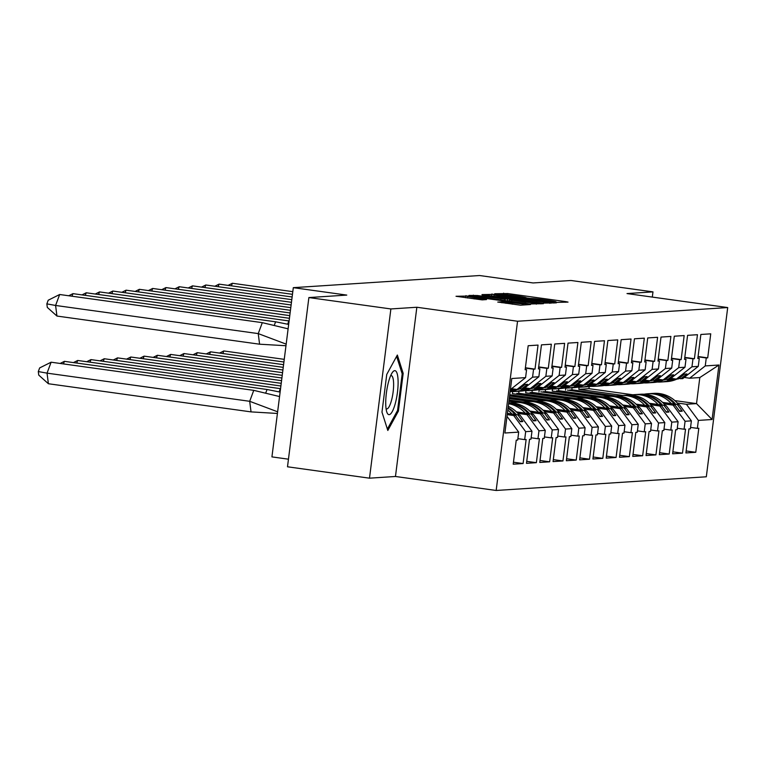 <?xml version="1.0" encoding="UTF-8"?>
<svg xmlns="http://www.w3.org/2000/svg" width="766" height="766" viewBox="0 0 766 766"><rect width="100%" height="100%" fill="white"/><g stroke="black" fill="none" stroke-linecap="round" stroke-linejoin="round"><path stroke-width="1.15" d="M556.308 302.407L568.027 302.101L565.643 301.603L507.695 293.55L494.759 293.742L500.418 294.288A10.724 0.527 7.2 0 1 513.392 295.552L518.218 296.222A10.724 0.527 7.2 0 1 526.194 297.735A10.724 0.527 7.2 0 1 525.849 297.821L530.359 298.453A10.724 0.527 7.2 0 1 543.333 299.707L548.159 300.377A10.724 0.527 7.2 0 1 556.135 301.9A10.724 0.527 7.2 0 1 555.79 301.986L554.565 302.072L556.308 302.407M652.316 297.084L652.977 291.875L570.976 280.49L533.088 282.951L479.621 275.53L293.311 287.662L271.93 456.89L288.456 459.188M369.499 478.175L395.467 476.481L416.848 307.252L390.88 308.947L369.499 478.175L287.499 466.791L308.88 297.562L346.768 295.092L293.311 287.662M390.88 308.947L308.88 297.562M497.814 302.043L520.516 305.203L530.484 304.533L470.037 296.002L456.019 296.279L482.197 299.879L486.525 299.573L467.633 296.48L478.769 297.457L516.916 302.762L523.58 304.025L502.036 301.775L497.804 302.13M416.848 307.252L517.548 321.241L727.7 307.559L706.319 476.787L496.167 490.47L517.548 321.241M652.977 291.875L627.009 293.57L727.7 307.559M542.452 303.116L556.365 302.867L553.981 302.359L496.033 294.316L482.005 294.594L542.452 303.116M543.372 303.709L529.45 303.958L469.012 295.437L477.4 295.523L504.957 299.18L507.858 298.979L505.368 298.501L482.073 295.025L543.372 303.709M521.416 389.176L527.535 384.34L524.988 384.513L518.869 389.339L516.993 389.463L532.562 377.159L538.862 376.748L523.293 389.051L519.425 388.898M507.341 413.736L519.999 415.115L507.389 413.362M534.706 388.314L540.825 383.479L538.268 383.642L532.15 388.477L530.273 388.601L545.852 376.298L552.152 375.886L536.573 388.19L532.715 388.036M516.897 412.357L533.289 414.253L516.447 411.907M547.987 387.443L554.105 382.607L551.549 382.78L545.43 387.615L543.563 387.73L559.132 375.436L565.432 375.024L549.864 387.318L545.995 387.165M530.177 411.486L546.57 413.381L529.727 411.045M561.267 386.581L567.386 381.746L564.839 381.908L558.72 386.744L556.844 386.868L572.413 374.564L578.713 374.153L563.144 386.457L559.276 386.303M543.467 410.624L559.85 412.52L543.008 410.183M574.557 385.71L580.676 380.884L578.119 381.047L572.001 385.882L570.124 386.007L585.703 373.703L592.003 373.291L576.425 385.595L572.566 385.442M556.748 409.762L573.14 411.648L556.298 409.312M509.62 402.83L508.729 402.705M587.838 384.848L593.956 380.013L591.4 380.185L585.281 385.011L583.414 385.135L598.983 372.831L605.284 372.429L589.715 384.724L585.846 384.57M509.017 400.417L520.717 402.045M570.028 408.891L586.421 410.787L569.578 408.45M522.9 401.968L509.064 400.043M601.118 383.986L607.237 379.151L604.69 379.314L598.572 384.149L596.695 384.273L612.264 371.97L618.564 371.558L602.995 383.862L599.127 383.709M509.352 397.755L533.998 401.183M583.319 408.029L599.701 409.925L582.859 407.579M536.19 401.097L509.4 397.382M614.409 383.115L620.527 378.289L617.971 378.452L611.852 383.287L609.975 383.402L625.554 371.108L631.854 370.696L616.276 383L612.417 382.837M509.696 395.093L547.288 400.312M596.599 407.167L612.992 409.054L596.149 406.717M549.471 400.235L509.744 394.72M627.689 382.253L633.808 377.418L631.251 377.59L625.133 382.416L623.265 382.54L638.834 370.237L645.135 369.825L629.566 382.129L625.698 381.975M516.753 393.887L518.687 393.245L518.946 391.254M516.82 393.37L560.568 399.45M609.88 406.296L626.272 408.192L609.43 405.856M562.751 399.373L518.687 393.245M640.97 381.391L647.088 376.556L644.541 376.719L638.423 381.554L636.546 381.679L652.115 369.375L658.415 368.963L642.846 381.267L638.978 381.114M530.034 393.015L531.977 392.384L532.226 390.382M530.101 392.508L573.849 398.579M623.17 405.434L639.553 407.33L622.71 404.984M576.042 398.502L531.977 392.384M654.26 380.52L660.378 375.694L657.822 375.857L651.703 380.692L649.827 380.807L665.405 368.513L671.705 368.101L656.127 380.405L652.268 380.242M543.314 392.154L545.258 391.522L545.507 389.521M543.381 391.637L587.139 397.717M636.45 404.563L652.843 406.459L636 404.122M589.322 397.64L545.258 391.522M667.54 379.658L673.659 374.823L671.102 374.995L664.984 379.821L663.117 379.946L678.686 367.642L684.986 367.23L669.417 379.534L665.549 379.381M556.604 391.282L558.538 390.65L558.797 388.659M556.671 390.775L600.42 396.855M649.731 403.701L666.123 405.597L649.281 403.261M602.603 396.769L558.538 390.65M680.821 378.797L686.939 373.961L684.392 374.124L678.274 378.959L676.397 379.084L691.966 366.78L698.266 366.368L682.697 378.672L678.829 378.519M569.885 390.421L571.829 389.789L572.078 387.788M569.952 389.913L613.7 395.984M663.021 402.839L679.404 404.735L662.561 402.389M615.893 395.907L571.829 389.789M666.123 405.597L678.102 421.721L671.801 422.133L659.823 406.009L661.7 405.884L650.315 404.304M659.583 452.687L669.206 454.027L672.242 429.994L670.796 430.09L671.801 422.133M669.206 454.027L659.335 454.669L662.37 430.636L663.816 430.54L664.821 422.593L658.521 423.004L646.542 406.87L648.409 406.746L637.034 405.166M646.293 453.558L655.926 454.889L658.961 430.856L657.515 430.952L658.521 423.004M655.926 454.889L646.044 455.531L649.08 431.507L650.535 431.411L651.531 423.454L645.231 423.866L633.252 407.742L635.129 407.617L623.744 406.037M633.013 454.42L642.645 455.76L645.681 431.727L644.225 431.823L645.231 423.866M642.645 455.76L632.764 456.402L635.799 432.369L637.245 432.273L638.25 424.326L631.95 424.728L619.972 408.604L621.848 408.479L610.464 406.899M619.732 455.282L629.355 456.622L632.39 432.589L630.945 432.685L631.95 424.728M629.355 456.622L619.483 457.264L622.519 433.23L623.964 433.144L624.97 425.187L618.669 425.599L606.691 409.465L608.558 409.35L597.183 407.761M606.442 456.153L616.075 457.484L619.11 433.46L617.664 433.546L618.669 425.599M616.075 457.484L606.193 458.125L609.229 434.102L610.684 434.006L611.68 426.049L605.379 426.461L593.401 410.337L595.278 410.212L583.893 408.632M593.162 457.015L602.794 458.355L605.829 434.322L604.374 434.418L605.379 426.461M602.794 458.355L592.913 458.997L595.948 434.964L597.394 434.868L598.399 426.921L592.099 427.323L580.121 411.198L581.988 411.074L570.613 409.494M579.881 457.877L589.504 459.217L592.539 435.184L591.093 435.28L592.099 427.323M589.504 459.217L579.632 459.859L582.667 435.825L584.113 435.739L585.119 427.782L578.818 428.194L566.83 412.06L568.707 411.945L557.332 410.365M566.591 458.748L576.223 460.079L579.259 436.055L577.813 436.141L578.818 428.194M576.223 460.079L566.342 460.73L569.377 436.697L570.823 436.601L571.829 428.644L565.528 429.056L553.55 412.931L555.427 412.807L544.042 411.227M553.311 459.61L562.943 460.95L565.978 436.917L564.523 437.013L565.528 429.056M562.943 460.95L553.062 461.592L556.097 437.558L557.543 437.463L558.548 429.515L552.248 429.927L540.269 413.793L542.137 413.669L530.761 412.089M540.03 460.471L549.653 461.812L552.688 437.779L551.242 437.874L552.248 429.927M549.653 461.812L539.781 462.453L542.816 438.43L544.262 438.334L545.268 430.377L538.967 430.789L526.979 414.655L528.856 414.54L517.481 412.96M526.74 461.343L536.372 462.674L539.408 438.65L537.962 438.746L538.967 430.789M536.372 462.674L526.491 463.325L529.526 439.291L530.972 439.196L531.977 431.239L525.677 431.651L513.699 415.526L515.575 415.402L507.274 414.253M513.459 462.204L523.092 463.545L526.127 439.512L524.672 439.607L525.677 431.651M523.092 463.545L513.21 464.186L516.246 440.153L517.692 440.057L518.697 432.11L504.899 433.01L511.784 378.519L525.581 377.619L510.386 389.626M532.562 377.159L533.567 369.212L535.013 369.116L538.048 345.083L528.176 345.725L525.141 369.758L526.587 369.662L525.581 377.619M545.852 376.298L546.857 368.341L548.303 368.245L551.338 344.221L541.457 344.863L538.421 368.896L539.867 368.8L538.862 376.748M559.132 375.436L560.138 367.479L561.583 367.383L564.619 343.35L554.737 343.991L551.702 368.025L553.157 367.929L552.152 375.886M572.413 374.564L573.418 366.608L574.864 366.521L577.899 342.488L568.027 343.13L564.992 367.163L566.438 367.067L565.432 375.024M585.703 373.703L586.708 365.746L588.154 365.65L591.189 341.626L581.308 342.268L578.273 366.292L579.718 366.205L578.713 374.153M598.983 372.831L599.989 364.884L601.434 364.788L604.47 340.755L594.598 341.397L591.553 365.43L593.008 365.334L592.003 373.291M612.264 371.97L613.269 364.013L614.715 363.927L617.75 339.893L607.878 340.535L604.843 364.568L606.289 364.472L605.284 372.429M625.554 371.108L626.559 363.151L628.005 363.055L631.04 339.022L621.159 339.673L618.124 363.697L619.57 363.611L618.564 371.558M638.834 370.237L639.84 362.289L641.286 362.194L644.321 338.16L634.449 338.802L631.404 362.835L632.86 362.739L631.854 370.696M652.115 369.375L653.12 361.418L654.566 361.322L657.601 337.299L647.73 337.94L644.694 361.973L646.14 361.878L645.135 369.825M665.405 368.513L666.41 360.556L667.856 360.46L670.892 336.427L661.01 337.078L657.975 361.102L659.421 361.006L658.415 368.963M678.686 367.642L679.691 359.694L681.137 359.599L684.172 335.565L674.3 336.207L671.255 360.24L672.711 360.144L671.705 368.101M691.966 366.78L692.971 358.823L694.417 358.727L697.453 334.704L687.581 335.345L684.545 359.378L685.991 359.283L684.986 367.23M677.288 403.012L686.393 404.276L696.524 403.615L699.818 377.552L689.678 378.213L705.256 365.918L706.262 357.961L707.707 357.866L710.743 333.832L700.861 334.474L697.826 358.507L699.272 358.411L698.266 366.368M705.256 365.918L718.958 365.018L712.083 419.509L698.372 420.41L686.393 404.276M686.144 450.954L695.777 452.294L698.812 428.261L697.366 428.357L698.372 420.41M695.777 452.294L685.896 452.936L688.931 428.912L690.386 428.816L691.382 420.86L685.082 421.271L673.103 405.137L674.98 405.022L663.595 403.443M672.864 451.825L682.496 453.156L685.532 429.132L684.076 429.228L685.082 421.271M682.496 453.156L672.615 453.807L675.65 429.774L677.096 429.678L678.102 421.721M516.993 389.463L511.544 388.707M507.226 414.626L513.699 415.526M515.575 415.402L520.277 421.74L522.833 421.568L518.132 415.239M519.999 415.115L531.977 431.239M530.273 388.601L524.825 387.845M517.883 413.391L526.979 414.655M528.856 414.54L533.567 420.869L536.114 420.706L531.413 414.368M533.289 414.253L545.268 430.377M543.563 387.73L538.115 386.974M531.164 412.529L540.269 413.793M542.137 413.669L546.847 420.007L549.404 419.845L544.693 413.506M546.57 413.381L558.548 429.515M556.844 386.868L551.396 386.112M544.454 411.668L553.55 412.931M555.427 412.807L560.128 419.146L562.684 418.973L557.983 412.644M559.85 412.52L571.829 428.644M570.124 386.007L564.676 385.25M557.734 410.796L566.83 412.06M568.707 411.945L573.418 418.274L575.965 418.112L571.264 411.773M573.14 411.648L585.119 427.782M583.414 385.135L577.966 384.379M518.17 402.207L508.959 400.934M508.911 401.307L516.294 402.332M571.015 409.934L580.121 411.198M581.988 411.074L586.699 417.413L589.255 417.25L584.544 410.911M586.421 410.787L598.399 426.921M596.695 384.273L591.247 383.517M531.451 401.346L509.294 398.263M509.246 398.646L529.574 401.47M584.305 409.073L593.401 410.337M595.278 410.212L599.979 416.551L602.536 416.378L597.834 410.049M599.701 409.925L611.68 426.049M609.975 383.402L604.527 382.646M544.741 400.484L509.629 395.601M509.582 395.984L542.855 400.599M597.585 408.201L606.691 409.465M608.558 409.35L613.269 415.679L615.816 415.517L611.115 409.178M612.992 409.054L624.97 425.187M623.265 382.54L617.817 381.784M558.021 399.613L512.387 393.657L556.145 399.737M610.866 407.34L619.972 408.604M512.645 391.589L512.387 393.657M621.848 408.479L626.55 414.818L629.106 414.655L624.395 408.316M626.272 408.192L638.25 424.326M636.546 381.679L631.098 380.922M571.302 398.751L525.668 392.795L569.425 398.875M624.156 406.478L633.252 407.742M525.936 390.727L525.668 392.795M635.129 407.617L639.83 413.956L642.387 413.784L637.685 407.445M639.553 407.33L651.531 423.454M649.827 380.807L644.378 380.051M584.592 397.889L540.825 391.809L582.706 398.004M637.436 405.607L646.542 406.87M539.216 389.856L538.958 391.924M648.409 406.746L653.12 413.085L655.677 412.922L650.966 406.583M652.843 406.459L664.821 422.593M663.117 379.946L657.668 379.189M597.873 397.018L552.238 391.062L595.996 397.142M650.717 404.745L659.823 406.009M552.497 388.994L552.238 391.062M661.7 405.884L666.401 412.223L668.957 412.051L664.246 405.721M676.397 379.084L670.949 378.327M611.153 396.156L567.395 390.076L609.276 396.271M664.007 403.874L673.103 405.137M565.787 388.123L565.519 390.2M674.98 405.022L679.681 411.352L682.238 411.189L677.537 404.85M679.404 404.735L691.382 420.86M689.678 378.213L684.23 377.456M579.067 387.261L578.809 389.329L588.939 388.668L632.898 394.777M578.809 389.329L622.557 395.409M674.846 400.608L696.524 403.615L712.083 419.509M588.939 388.668L589.198 386.61M699.818 377.552L718.958 365.018M395.467 476.481L496.167 490.47M507.006 416.369L518.697 432.11M697.864 358.22L699.272 358.411M698.075 356.525L707.707 357.866M698.037 356.822L706.262 357.961M690.559 427.409L697.366 428.357M684.584 359.082L685.991 359.283M684.794 357.396L694.417 358.727M684.756 357.684L692.971 358.823M677.278 428.28L684.076 429.228M525.179 369.471L526.587 369.662M525.39 367.776L535.013 369.116M525.352 368.063L533.567 369.212M517.873 438.659L524.672 439.607M538.46 368.599L539.867 368.8M538.67 366.914L548.303 368.245M538.632 367.201L546.857 368.341M531.154 437.798L537.962 438.746M551.74 367.737L553.157 367.929M551.96 366.043L561.583 367.383M551.922 366.34L560.138 367.479M544.435 436.926L551.242 437.874M565.03 366.876L566.438 367.067M565.241 365.181L574.864 366.521M565.203 365.468L573.418 366.608M557.725 436.065L564.523 437.013M578.311 366.004L579.718 366.205M578.522 364.319L588.154 365.65M578.483 364.606L586.708 365.746M571.005 435.203L577.813 436.141M591.591 365.143L593.008 365.334M591.812 363.448L601.434 364.788M591.773 363.745L599.989 364.884M584.286 434.332L591.093 435.28M604.881 364.271L606.289 364.472M605.092 362.586L614.715 363.927M605.054 362.873L613.269 364.013M597.576 433.47L604.374 434.418M618.162 363.41L619.57 363.611M618.373 361.724L628.005 363.055M618.334 362.012L626.559 363.151M610.856 432.608L617.664 433.546M631.443 362.548L632.86 362.739M631.663 360.853L641.286 362.194M631.624 361.14L639.84 362.289M624.137 431.737L630.945 432.685M644.733 361.676L646.14 361.878M644.943 359.991L654.566 361.322M644.905 360.279L653.12 361.418M637.427 430.875L644.225 431.823M658.013 360.815L659.421 361.006M658.224 359.12L667.856 360.46M658.185 359.417L666.41 360.556M650.707 430.013L657.515 430.952M671.294 359.953L672.711 360.144M671.514 358.258L681.137 359.599M671.476 358.545L679.691 359.694M663.988 429.142L670.796 430.09M679.25 410.777L682.238 411.189M665.97 411.639L668.957 412.051M652.689 412.501L655.677 412.922M639.399 413.372L642.387 413.784M626.119 414.234L629.106 414.655M612.838 415.105L615.816 415.517M599.548 415.967L602.536 416.378M586.268 416.828L589.255 417.25M572.987 417.7L575.965 418.112M559.697 418.562L562.684 418.973M546.417 419.423L549.404 419.845M533.136 420.295L536.114 420.706M519.846 421.156L522.833 421.568M398.416 411.074L403.175 373.368L397.343 355.041L386.744 374.43L381.975 412.146L387.816 430.473L398.416 411.074L397.295 410.921M550.946 302.302L494.357 294.68A10.724 0.527 7.2 0 0 494.013 294.776A10.724 0.527 7.2 0 0 501.979 296.289L536.755 301.124A10.724 0.527 7.2 0 0 549.729 302.379L550.946 302.302L550.821 303.221M525.284 302.177L536.42 303.154L529.756 301.89L516.313 300.023L509.352 299.841L525.284 302.177L525.131 303.365M401.978 373.195L403.175 373.368M219.555 353.078L223.806 350.952L284.253 359.35M223.806 350.952L222.849 353.528M644.139 394.231A30.401 29.434 86.3 0 1 647.701 393.772A30.401 29.434 86.3 0 1 671.332 403.605M675.669 404.209A30.401 29.434 -93.7 0 0 651.32 393.533L653.838 393.37A30.401 29.434 86.3 0 1 678.647 404.63M674.348 404.027A30.401 29.434 -93.7 0 0 650.219 393.609L647.701 393.772M651.32 393.533A30.401 29.434 -93.7 0 0 650.774 393.58M292.804 291.664L232.357 283.267L231.399 285.842M232.357 283.267L228.105 285.383M675.162 378.911A30.401 29.434 86.3 0 1 664.428 381.774L666.937 381.612A30.401 29.434 -93.7 0 0 677.058 379.036M657.218 382.014A30.401 29.434 -93.7 0 0 660.809 382.014A30.401 29.434 -93.7 0 0 672.672 378.567M664.428 381.774A30.401 29.434 86.3 0 1 663.873 381.803M674.406 378.806A30.401 29.434 86.3 0 1 663.318 381.851L660.809 382.014M395.323 403.356A22.204 5.439 97.9 0 0 397.908 377.81A22.204 5.439 97.9 0 0 392.307 372.563A22.204 5.439 97.9 0 0 388.515 381.975A22.204 5.439 97.9 0 0 386.82 412.108A22.204 5.439 97.9 0 0 395.323 403.356M386.064 408.651A16.804 4.117 97.9 0 0 386.619 408.9A16.804 4.117 97.9 0 0 391.512 400.34A16.804 4.117 97.9 0 0 391.244 375.599A16.804 4.117 97.9 0 0 390.641 375.685M396.616 356.372L402.188 373.875L397.573 410.413L387.376 429.084M206.265 353.94L210.516 351.824L283.918 362.012M210.516 351.824L209.558 354.399M630.858 395.093A30.401 29.434 86.3 0 1 634.42 394.634A30.401 29.434 86.3 0 1 658.051 404.477M662.389 405.08A30.401 29.434 -93.7 0 0 638.04 394.404L640.548 394.241A30.401 29.434 86.3 0 1 665.367 405.492M661.068 404.898A30.401 29.434 -93.7 0 0 636.929 394.471L634.42 394.634M638.04 394.404A30.401 29.434 -93.7 0 0 637.484 394.442M192.984 354.802L197.235 352.686L283.583 364.683M197.235 352.686L196.278 355.261M617.578 395.965A30.401 29.434 86.3 0 1 621.14 395.505A30.401 29.434 86.3 0 1 644.771 405.338M649.108 405.942A30.401 29.434 -93.7 0 0 624.759 395.266L627.268 395.103A30.401 29.434 86.3 0 1 652.077 406.353M647.787 405.76A30.401 29.434 -93.7 0 0 623.648 395.342L621.14 395.505M624.759 395.266A30.401 29.434 -93.7 0 0 624.204 395.304M179.704 355.673L183.955 353.547L283.248 367.345M183.955 353.547L182.997 356.123M604.288 396.826A30.401 29.434 86.3 0 1 607.85 396.367A30.401 29.434 86.3 0 1 631.481 406.21M635.818 406.803A30.401 29.434 -93.7 0 0 611.469 396.137L613.987 395.965A30.401 29.434 86.3 0 1 638.796 407.225M634.497 406.622A30.401 29.434 -93.7 0 0 610.368 396.204L607.85 396.367M611.469 396.137A30.401 29.434 -93.7 0 0 610.923 396.175M166.414 356.535L170.665 354.419L282.903 370.007M170.665 354.419L169.707 356.994M591.007 397.688A30.401 29.434 86.3 0 1 594.569 397.228A30.401 29.434 86.3 0 1 618.2 407.072M622.538 407.675A30.401 29.434 -93.7 0 0 598.189 396.999L600.697 396.836A30.401 29.434 86.3 0 1 625.516 408.087M621.216 407.493A30.401 29.434 -93.7 0 0 597.078 397.066L594.569 397.228M598.189 396.999A30.401 29.434 -93.7 0 0 597.633 397.037M153.133 357.396L157.384 355.28L282.568 372.669M157.384 355.28L156.427 357.856M577.727 398.559A30.401 29.434 86.3 0 1 581.289 398.1A30.401 29.434 86.3 0 1 604.92 407.933M609.257 408.537A30.401 29.434 -93.7 0 0 584.908 397.86L587.417 397.698A30.401 29.434 86.3 0 1 612.226 408.948M607.936 408.355A30.401 29.434 -93.7 0 0 583.797 397.937L581.289 398.1M584.908 397.86A30.401 29.434 -93.7 0 0 584.353 397.908M292.468 294.326L219.076 284.129L218.109 286.704M219.076 284.129L214.825 286.245M661.881 379.773A30.401 29.434 86.3 0 1 651.138 382.636L653.657 382.473A30.401 29.434 -93.7 0 0 663.777 379.907M643.928 382.885A30.401 29.434 -93.7 0 0 647.519 382.876A30.401 29.434 -93.7 0 0 659.382 379.429M651.138 382.636A30.401 29.434 86.3 0 1 650.583 382.674M661.125 379.668A30.401 29.434 86.3 0 1 650.037 382.713L647.519 382.876M292.133 296.988L205.786 284.99L204.828 287.566M205.786 284.99L201.535 287.116M648.591 380.635A30.401 29.434 86.3 0 1 637.858 383.507L640.366 383.345A30.401 29.434 -93.7 0 0 650.497 380.769M630.648 383.747A30.401 29.434 -93.7 0 0 634.238 383.737A30.401 29.434 -93.7 0 0 646.102 380.29M637.858 383.507A30.401 29.434 86.3 0 1 637.302 383.536M647.845 380.539A30.401 29.434 86.3 0 1 636.747 383.575L634.238 383.737M291.798 299.65L192.505 285.862L191.548 288.437M192.505 285.862L188.254 287.978M635.311 381.506A30.401 29.434 86.3 0 1 624.577 384.369L627.086 384.206A30.401 29.434 -93.7 0 0 637.207 381.631M617.367 384.618A30.401 29.434 -93.7 0 0 620.958 384.609A30.401 29.434 -93.7 0 0 632.821 381.162M624.577 384.369A30.401 29.434 86.3 0 1 624.022 384.398M634.554 381.401A30.401 29.434 86.3 0 1 623.467 384.446L620.958 384.609M291.463 302.311L179.215 286.723L178.258 289.299M179.215 286.723L174.974 288.839M622.03 382.368A30.401 29.434 86.3 0 1 611.287 385.241L613.805 385.068A30.401 29.434 -93.7 0 0 623.926 382.502M604.077 385.48A30.401 29.434 -93.7 0 0 607.668 385.47A30.401 29.434 -93.7 0 0 619.531 382.023M611.287 385.241A30.401 29.434 86.3 0 1 610.732 385.269M621.274 382.263A30.401 29.434 86.3 0 1 610.186 385.308L607.668 385.47M291.118 304.983L165.935 287.585L164.977 290.17M165.935 287.585L161.683 289.711M608.74 383.239A30.401 29.434 86.3 0 1 598.007 386.102L600.515 385.94A30.401 29.434 -93.7 0 0 610.646 383.364M590.797 386.342A30.401 29.434 -93.7 0 0 594.387 386.332A30.401 29.434 -93.7 0 0 606.251 382.885M598.007 386.102A30.401 29.434 86.3 0 1 597.451 386.131M607.993 383.134A30.401 29.434 86.3 0 1 596.896 386.169L594.387 386.332M139.852 358.268L144.104 356.142L282.233 375.33M144.104 356.142L143.146 358.727M564.437 399.421A30.401 29.434 86.3 0 1 567.999 398.962A30.401 29.434 86.3 0 1 591.63 408.805M595.967 409.408A30.401 29.434 -93.7 0 0 571.618 398.732L574.136 398.569A30.401 29.434 86.3 0 1 598.945 409.82M594.646 409.216A30.401 29.434 -93.7 0 0 570.517 398.799L567.999 398.962M571.618 398.732A30.401 29.434 -93.7 0 0 571.072 398.77M290.783 307.645L152.654 288.456L151.697 291.032M152.654 288.456L148.403 290.573M595.46 384.101A30.401 29.434 86.3 0 1 584.726 386.964L587.235 386.801A30.401 29.434 -93.7 0 0 597.356 384.226M577.516 387.213A30.401 29.434 -93.7 0 0 581.107 387.203A30.401 29.434 -93.7 0 0 592.97 383.756M584.726 386.964A30.401 29.434 86.3 0 1 584.171 386.993M594.703 383.996A30.401 29.434 86.3 0 1 583.615 387.041L581.107 387.203M126.562 359.13L130.814 357.013L281.898 377.992M130.814 357.013L129.856 359.589M551.156 400.283A30.401 29.434 86.3 0 1 554.718 399.833A30.401 29.434 86.3 0 1 578.349 409.666M582.687 410.27A30.401 29.434 -93.7 0 0 558.337 399.593L560.846 399.431A30.401 29.434 86.3 0 1 585.664 410.681M581.365 410.088A30.401 29.434 -93.7 0 0 557.227 399.661L554.718 399.833M558.337 399.593A30.401 29.434 -93.7 0 0 557.782 399.632M290.448 310.307L139.364 289.318L138.407 291.894M139.364 289.318L135.122 291.444M582.179 384.963A30.401 29.434 86.3 0 1 571.436 387.835L573.954 387.673A30.401 29.434 -93.7 0 0 584.075 385.097M564.226 388.075A30.401 29.434 -93.7 0 0 567.817 388.065A30.401 29.434 -93.7 0 0 579.68 384.618M571.436 387.835A30.401 29.434 86.3 0 1 570.881 387.864M581.423 384.858A30.401 29.434 86.3 0 1 570.335 387.902L567.817 388.065M113.282 359.991L117.533 357.875L281.562 380.664M117.533 357.875L116.576 360.451M537.876 401.154A30.401 29.434 86.3 0 1 541.438 400.695A30.401 29.434 86.3 0 1 565.069 410.528M569.397 411.131A30.401 29.434 -93.7 0 0 545.057 400.455L547.566 400.292A30.401 29.434 86.3 0 1 572.374 411.543M568.085 410.949A30.401 29.434 -93.7 0 0 543.946 400.532L541.438 400.695M545.057 400.455A30.401 29.434 -93.7 0 0 544.502 400.503M290.113 312.968L126.084 290.18L125.126 292.765M126.084 290.18L121.832 292.306M568.889 385.834A30.401 29.434 86.3 0 1 558.155 388.697L560.664 388.534A30.401 29.434 -93.7 0 0 570.794 385.959M550.946 388.937A30.401 29.434 -93.7 0 0 554.536 388.937A30.401 29.434 -93.7 0 0 566.4 385.48M558.155 388.697A30.401 29.434 86.3 0 1 557.6 388.726M568.142 385.729A30.401 29.434 86.3 0 1 557.045 388.764L554.536 388.937M100.001 360.863L104.253 358.737L281.227 383.326M104.253 358.737L103.295 361.322M524.586 402.016A30.401 29.434 86.3 0 1 528.147 401.556A30.401 29.434 86.3 0 1 551.779 411.399M556.116 412.003A30.401 29.434 -93.7 0 0 531.767 401.327L534.285 401.164A30.401 29.434 86.3 0 1 559.094 412.414M554.795 411.821A30.401 29.434 -93.7 0 0 530.666 401.394L528.147 401.556M531.767 401.327A30.401 29.434 -93.7 0 0 531.211 401.365M289.778 315.63L112.803 291.051L111.846 293.627M112.803 291.051L108.552 293.167M555.609 386.696A30.401 29.434 86.3 0 1 544.875 389.559L547.384 389.396A30.401 29.434 -93.7 0 0 557.504 386.82M537.665 389.808A30.401 29.434 -93.7 0 0 541.256 389.798A30.401 29.434 -93.7 0 0 553.119 386.351M544.875 389.559A30.401 29.434 86.3 0 1 544.32 389.597M554.852 386.591A30.401 29.434 86.3 0 1 543.764 389.635L541.256 389.798M86.711 361.724L90.963 359.608L280.892 385.987M90.963 359.608L90.005 362.184M511.305 402.887A30.401 29.434 86.3 0 1 514.867 402.428A30.401 29.434 86.3 0 1 538.498 412.261M542.835 412.864A30.401 29.434 -93.7 0 0 518.486 402.188L520.995 402.026A30.401 29.434 86.3 0 1 545.813 413.276M541.514 412.683A30.401 29.434 -93.7 0 0 517.376 402.265L514.867 402.428M518.486 402.188A30.401 29.434 -93.7 0 0 517.931 402.227M289.443 318.292L99.513 291.913L98.555 294.489M99.513 291.913L95.262 294.039M542.328 387.558A30.401 29.434 86.3 0 1 531.585 390.43L534.103 390.267A30.401 29.434 -93.7 0 0 544.224 387.692M524.375 390.67A30.401 29.434 -93.7 0 0 527.966 390.66A30.401 29.434 -93.7 0 0 539.829 387.213M531.585 390.43A30.401 29.434 86.3 0 1 531.029 390.459M541.572 387.452A30.401 29.434 86.3 0 1 530.484 390.497L527.966 390.66M73.431 362.596L77.682 360.47L280.327 388.621L279.13 391.847M77.682 360.47L76.724 363.046M508.605 403.701A30.401 29.434 86.3 0 1 525.217 413.123M508.71 402.839A30.401 29.434 86.3 0 1 532.523 414.147M528.234 413.544A30.401 29.434 -93.7 0 0 508.672 403.194M529.545 413.726A30.401 29.434 -93.7 0 0 508.691 403.04M287.671 324.171L288.878 320.925L86.232 292.784L85.275 295.36M86.232 292.784L81.981 294.9M529.038 388.429A30.401 29.434 86.3 0 1 518.304 391.292L520.813 391.129A30.401 29.434 -93.7 0 0 530.943 388.554M511.094 391.531A30.401 29.434 -93.7 0 0 514.685 391.531A30.401 29.434 -93.7 0 0 526.548 388.084M518.304 391.292A30.401 29.434 86.3 0 1 517.749 391.321M528.291 388.324A30.401 29.434 86.3 0 1 517.194 391.369L514.685 391.531M60.15 363.457L64.401 361.341L267.047 389.482L265.85 392.709M64.401 361.341L63.444 363.917M280.117 392.087L267.047 389.482M507.791 410.136A30.401 29.434 86.3 0 1 511.927 413.994M508.27 406.325A30.401 29.434 86.3 0 1 519.243 415.009M514.943 414.416A30.401 29.434 -93.7 0 0 508.011 408.383M516.265 414.598A30.401 29.434 -93.7 0 0 508.097 407.694M274.391 325.043L275.597 321.797L72.952 293.646L71.994 296.222M72.952 293.646L68.701 295.762M275.597 321.797L288.667 324.411M510.118 391.704A30.401 29.434 -93.7 0 0 517.653 389.425M510.29 390.354A30.401 29.434 -93.7 0 0 513.268 388.946M515.757 389.291A30.401 29.434 86.3 0 1 510.166 391.349M515.001 389.185A30.401 29.434 86.3 0 1 510.194 391.1M51.111 362.203L253.757 390.354L249.687 401.298L47.042 373.147L48.392 383.737L38.75 375.101L38.3 371.567L39.66 367.919L51.111 362.203L47.042 373.147L38.3 371.567M279.552 396.549L253.757 390.354M277.627 411.802L249.687 401.298L251.037 411.888L48.392 383.737M251.037 411.888L277.416 413.458M56.943 316.052L47.3 307.405L46.85 303.872L55.592 305.462L59.662 294.508L262.307 322.658L258.238 333.603L55.592 305.462L56.943 316.052L259.588 344.202L258.238 333.603L286.178 344.135M285.977 345.734L259.588 344.202M46.85 303.872L48.21 300.224L59.662 294.508M262.307 322.658L288.112 328.834M503.482 294.422L503.635 293.158M507.532 294.814L507.695 293.55M565.557 302.264L565.643 301.603M491.705 296.069L491.983 293.924M553.904 303.03L553.981 302.359M501.835 297.476L501.979 296.289M536.602 302.302L536.755 301.124M549.615 303.307L549.729 302.379M473.216 296.145L473.34 295.13M477.247 296.71L477.4 295.523M500.744 299.975L500.897 298.788M504.784 300.531L504.957 299.18M507.513 300.914L507.753 298.999M540.901 303.872L540.987 303.212M511.698 301.498L511.841 300.31M501.902 302.79L502.036 301.775M505.943 303.346L506.087 302.168M512.301 304.226L512.444 303.049M474.144 298.931L474.298 297.744M483.949 299.765L484.035 299.104M465.709 297.754L465.987 295.609M469.979 296.48L470.037 296.002M527.908 304.715L527.994 304.054M556.068 302.379L556.135 301.9M526.127 298.213L526.194 297.735M550.898 303.221L551.013 302.283M493.811 296.356L494.013 294.776M507.609 300.923L507.858 298.979M536.286 304.169L536.42 303.154M509.189 301.143L509.352 299.841M523.456 305.012L523.58 304.025M467.442 298.003L467.633 296.48"/></g></svg>
